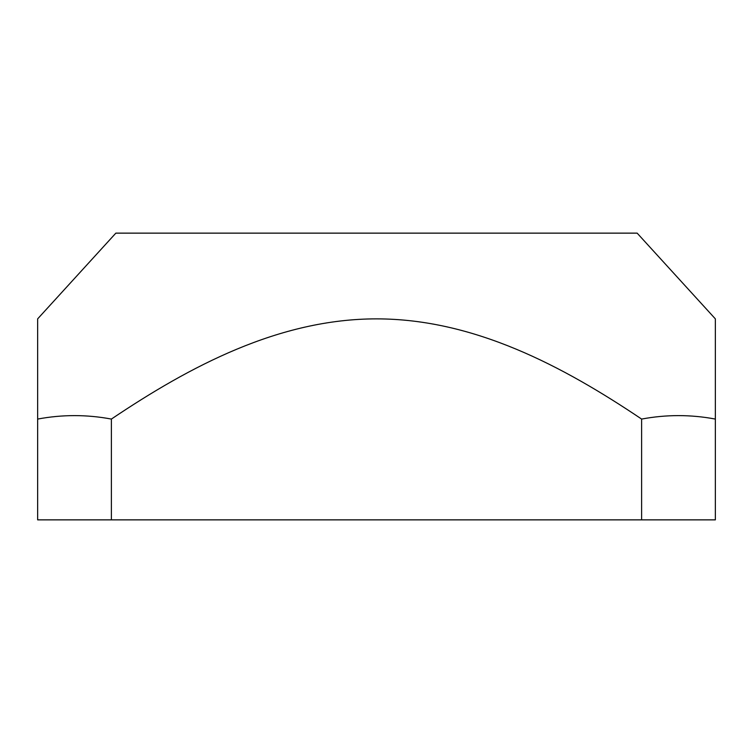 <?xml version="1.0" encoding="UTF-8"?>
<svg xmlns="http://www.w3.org/2000/svg" width="753" height="753" viewBox="0 0 753 753"><rect width="100%" height="100%" fill="white"/><g stroke="black" fill="none" stroke-linecap="round" stroke-linejoin="round"><path stroke-width="1.13" d="M715.35 324.148L715.35 318.867L637.151 233.138L115.849 233.138L37.65 318.867L37.65 419.073C62.226 414.461 86.802 414.461 111.378 419.073C189.991 366.203 279.043 318.896 376.491 318.867C473.948 318.896 562.999 366.193 641.622 419.073C666.198 414.461 690.774 414.461 715.35 419.073L715.35 347.698M715.35 318.867L715.35 519.862L37.65 519.862L37.65 347.698M37.65 327.47L37.65 336.327M111.378 519.862L111.378 419.073M641.622 519.862L641.622 419.073"/></g></svg>
